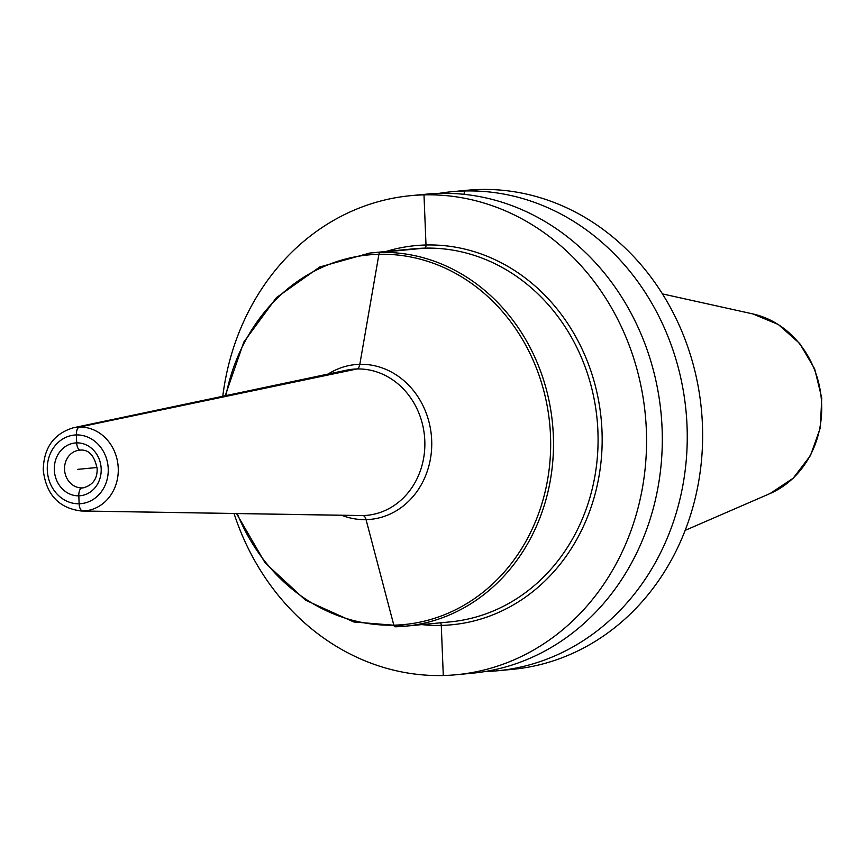 <?xml version="1.0" encoding="UTF-8"?>
<svg xmlns="http://www.w3.org/2000/svg" width="865" height="865" viewBox="0 0 865 865"><rect width="100%" height="100%" fill="white"/><g stroke="black" fill="none" stroke-linecap="round" stroke-linejoin="round"><path stroke-width="1.3" d="M484.811 671.575A240.611 212.649 -95.5 0 0 497.321 670.797L512.718 669.326A240.611 212.649 -95.5 0 0 702.012 417.027A240.611 212.649 -95.5 0 0 480.075 189.489A240.611 212.649 84.5 0 0 466.732 190.3L451.346 191.771A240.611 212.649 -95.5 0 0 438.912 193.382M497.321 670.797A240.611 212.649 -95.5 0 0 686.626 418.498A240.611 212.649 -95.5 0 0 464.678 190.97A240.611 212.649 -95.5 0 0 451.346 191.771M234.037 513.507A240.611 212.649 84.5 0 0 443.291 675.511A240.611 212.649 -95.5 0 0 456.634 674.7A240.611 212.649 -95.5 0 0 645.939 422.412A240.611 212.649 -95.5 0 0 423.991 194.874L439.734 193.36A240.611 212.649 -95.5 0 0 426.402 194.171L410.659 195.674A240.611 212.649 84.5 0 1 423.991 194.874L426.002 244.979A3.027 1.416 88.6 0 1 424.715 248.136L380.135 252.418A187.413 165.637 -95.5 0 0 369.744 253.045L319.791 266.971L276.432 297.614L243.876 341.967L225.224 395.759M456.634 674.7L472.377 673.197A240.611 212.649 -95.5 0 0 661.682 420.898A240.611 212.649 -95.5 0 0 439.734 193.36M222.781 396.267A240.611 212.649 84.5 0 1 410.659 195.674M77.753 469.349L97.064 467.5M80.521 450.103A7.569 3.536 -91.4 0 1 76.693 442.88L76.369 434.933A7.569 3.536 -91.4 0 1 79.407 427.061L356.986 368.966A7.569 3.536 88.6 0 0 359.818 364.316L378.924 254.288A3.027 1.416 -91.4 0 1 380.135 252.418A187.413 165.637 -95.5 0 1 553.33 435.528A187.413 165.637 -95.5 0 1 405.555 626.163A187.413 165.637 -95.5 0 1 395.175 626.79A3.027 1.416 -91.4 0 1 393.824 625.168L366.057 519.638A7.569 3.536 88.6 0 0 362.868 515.572L82.781 510.999A7.569 3.536 -91.4 0 1 79.137 503.765L78.812 495.818A7.569 3.536 -91.4 0 1 82.045 487.914L84.067 487.719L82.045 487.914A7.569 3.536 -91.4 0 0 78.812 495.818L79.137 503.765A7.569 3.536 -91.4 0 0 82.781 510.999L362.868 515.572A7.569 3.536 88.6 0 1 366.057 519.638L393.824 625.168A3.027 1.416 -91.4 0 0 395.175 626.79M463.932 194.322L464.678 190.97L480.075 189.489M443.291 675.511L441.28 625.406A3.027 1.416 88.6 0 0 440.436 622.822A3.027 1.416 88.6 0 1 441.28 625.406L443.291 675.511M662.46 293.905L752.777 313.909A93.874 82.964 84.5 0 1 821.231 397.986A93.874 82.964 84.5 0 1 770.023 493.558L685.156 530.375M421.785 624.606A190.451 168.307 84.5 0 0 601.997 431.051A190.451 168.307 -95.5 0 0 385.974 251.488M236.534 513.55L265.068 562.801L305.475 600.159L353.861 622L405.555 626.163L450.135 621.892A187.413 165.637 84.5 0 0 597.91 431.246A187.413 165.637 -95.5 0 0 414.324 248.763L369.744 253.045M225.916 395.608A185.672 164.09 -95.5 0 1 400.43 255.348A185.672 164.09 -95.5 0 1 550.508 435.69A185.672 164.09 84.5 0 1 425.299 620.919A185.672 164.09 84.5 0 1 237.237 513.561M341.686 515.27A77.764 68.724 84.5 0 0 431.678 440.285A77.764 68.724 -95.5 0 0 328.127 374.058M424.802 440.674A73.395 64.864 84.5 0 1 360.51 515.583L81.429 511.01A42.028 37.141 84.5 0 0 118.246 468.116A42.028 37.141 -95.5 0 0 73.439 427.753L346.551 370.177A73.395 64.864 -95.5 0 1 424.802 440.674M47.294 470.095A34.459 30.459 -95.5 0 0 79.137 503.765A34.459 30.459 -95.5 0 0 108.222 468.603A34.459 30.459 -95.5 0 0 76.369 434.933A34.459 30.459 -95.5 0 0 47.294 470.095M101.183 468.776A26.501 23.42 84.5 0 1 78.812 495.818A26.501 23.42 84.5 0 1 54.322 469.922A26.501 23.42 84.5 0 1 76.693 442.88A26.501 23.42 84.5 0 1 101.183 468.776M83.094 487.86A18.933 16.727 84.5 0 1 64.551 469.425A18.933 16.727 -95.5 0 1 79.472 450.168C88.544 449.054 94.436 455.239 97.14 468.743C97.399 478.907 92.717 485.287 83.094 487.86M752.777 313.909L778.37 324.526L799.703 343.502L814.646 368.847L821.75 397.943L820.312 427.851L810.462 455.574L793.129 478.269L770.023 493.558M73.439 427.753C53.781 433.689 43.726 447.8 43.25 470.063C46.137 494.596 58.863 508.242 81.429 511.01"/></g></svg>
